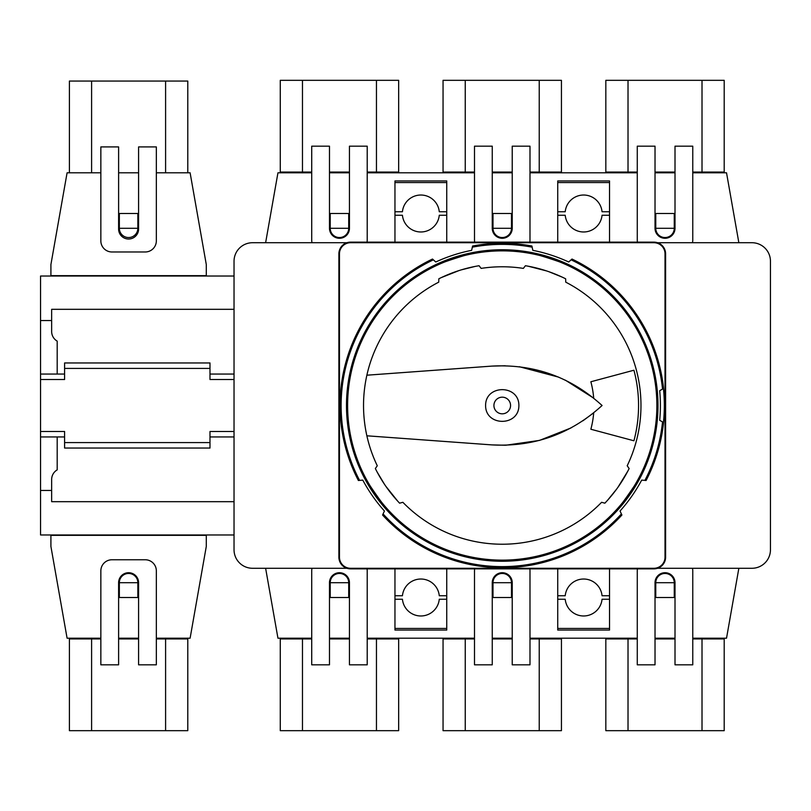 <?xml version="1.0" encoding="UTF-8"?>
<svg xmlns="http://www.w3.org/2000/svg" width="811" height="811" viewBox="0 0 811 811"><rect width="100%" height="100%" fill="white"/><g stroke="black" fill="none" stroke-linecap="round" stroke-linejoin="round"><path stroke-width="1.22" d="M657.559 568.278L751.949 568.278A18.501 18.501 0 0 0 770.45 549.777L770.45 261.223A18.501 18.501 0 0 0 751.949 242.722L657.559 242.722M346.926 242.722L252.525 242.722A18.501 18.501 0 0 0 234.034 261.223L234.034 549.777A18.501 18.501 0 0 0 252.525 568.278L346.926 568.278M557.735 215.26L565.216 215.26A18.501 18.501 0 0 0 602.046 215.26L609.527 215.26M446.749 242.144L446.749 180.944L394.957 180.944L394.957 242.144M609.527 242.144L609.527 180.944L557.735 180.944L557.735 242.144M674.265 213.496L655.764 213.496L655.764 228.296A9.245 9.245 0 0 0 665.02 237.542A9.245 9.245 0 0 0 674.265 228.296L674.265 213.496M511.488 213.496L492.997 213.496L492.997 228.296A9.245 9.245 0 0 0 502.242 237.542A9.245 9.245 0 0 0 511.488 228.296L511.488 213.496M348.71 213.496L330.219 213.496L330.219 228.296A9.245 9.245 0 0 0 339.464 237.542A9.245 9.245 0 0 0 348.71 228.296L348.71 213.496M692.766 172.804L726.524 172.804L738.851 242.722M675.005 172.804L655.024 172.804M637.274 172.804L529.988 172.804M512.228 172.804L492.257 172.804M474.496 172.804L367.211 172.804M349.45 172.804L329.479 172.804M311.718 172.804L277.95 172.804L265.623 242.722M609.527 211.742L602.046 211.742A18.501 18.501 0 0 0 565.216 211.742L557.735 211.742M446.749 211.742L439.268 211.742A18.501 18.501 0 0 0 402.438 211.742L394.957 211.742M394.957 215.26L402.438 215.26A18.501 18.501 0 0 0 439.268 215.26L446.749 215.26M609.527 595.74L602.046 595.74A18.501 18.501 0 0 0 565.216 595.74L557.735 595.74M557.735 599.258L565.216 599.258A18.501 18.501 0 0 0 602.046 599.258L609.527 599.258M446.749 595.74L439.268 595.74A18.501 18.501 0 0 0 402.438 595.74L394.957 595.74M394.957 599.258L402.438 599.258A18.501 18.501 0 0 0 439.268 599.258L446.749 599.258M394.957 182.556L446.749 182.556M446.749 568.856L446.749 630.056L394.957 630.056L394.957 568.856M394.957 628.444L446.749 628.444M609.527 182.556L557.735 182.556M557.735 568.856L557.735 630.056L609.527 630.056L609.527 568.856M609.527 628.444L557.735 628.444M348.71 228.296L330.219 228.296M511.488 228.296L492.997 228.296M674.265 228.296L655.764 228.296M330.219 582.703L330.219 597.504L348.71 597.504L348.71 582.703A9.245 9.245 0 0 0 339.464 573.458A9.245 9.245 0 0 0 330.219 582.703L348.71 582.703M492.997 582.703L492.997 597.504L511.488 597.504L511.488 582.703A9.245 9.245 0 0 0 502.242 573.458A9.245 9.245 0 0 0 492.997 582.703L511.488 582.703M655.764 582.703L655.764 597.504L674.265 597.504L674.265 582.703A9.245 9.245 0 0 0 665.02 573.458A9.245 9.245 0 0 0 655.764 582.703L674.265 582.703M738.851 568.278L726.524 638.196L692.766 638.196M311.718 638.196L277.95 638.196L265.623 568.278M675.005 638.196L655.024 638.196M637.274 638.196L529.988 638.196M512.228 638.196L492.257 638.196M474.496 638.196L367.211 638.196M349.45 638.196L329.479 638.196M653.919 568.278A11.101 11.101 0 0 0 665.02 557.177L665.02 253.823A11.101 11.101 0 0 0 653.919 242.722L350.565 242.722A11.101 11.101 0 0 0 339.464 253.823L339.464 557.177A11.101 11.101 0 0 0 350.565 568.278L653.919 568.278L653.919 568.856A11.678 11.678 0 0 0 665.598 557.177L665.02 557.177M505.172 365.761L491.699 366.116L366.866 375.199C362.416 395.403 362.416 415.597 366.866 435.801L491.699 444.884L505.131 445.239M505.75 445.229L539.497 440.403L571.096 427.904M582.916 420.797L593.693 412.85A91.744 91.744 0 0 1 590.864 429.242L633.918 440.779A136.329 136.329 0 0 0 633.918 370.221L590.864 381.758A91.744 91.744 0 0 1 593.693 398.15L565.308 380.136M366.866 435.801A138.732 138.732 0 0 0 377.287 465.767L376.588 466.761M377.287 465.767L375.351 468.545A141.692 141.692 0 0 0 399.6 503.175L402.864 502.303A138.732 138.732 0 0 0 601.61 502.303L604.874 503.175A141.692 141.692 0 0 0 629.133 468.545L627.197 465.767A138.732 138.732 0 0 0 565.764 282.167L565.642 278.791A141.692 141.692 0 0 0 525.427 265.724L523.348 268.39A138.732 138.732 0 0 0 481.136 268.39L480.386 267.427M604.225 503.002L604.874 503.175M627.886 466.761L627.197 465.767M524.088 267.427L523.348 268.39M558.667 377.145L519.405 366.744M491.699 444.884C533.993 447.165 570.782 434.037 602.076 405.5C570.782 376.963 533.993 363.835 491.699 366.116M493.919 405.5A8.323 8.323 0 0 0 506.399 412.708A8.323 8.323 0 0 0 506.399 398.292A8.323 8.323 0 0 0 493.919 405.5M481.136 268.39L479.058 265.724A141.692 141.692 0 0 0 438.842 278.791L438.721 282.167A138.732 138.732 0 0 0 366.866 375.199M485.596 405.5C485.424 426.627 519.06 426.627 518.888 405.5C519.06 384.373 485.424 384.373 485.596 405.5M653.919 568.856L350.565 568.856A11.678 11.678 0 0 1 338.886 557.177L338.886 253.823A11.678 11.678 0 0 1 350.565 242.144L653.919 242.144A11.678 11.678 0 0 1 665.598 253.823L665.598 557.177M433.378 259.834A161.125 161.125 0 0 0 359.577 480.386L358.391 480.497A162.22 162.22 0 0 1 432.496 259.044L435.771 261.994A158.155 158.155 0 0 1 471.657 250.335L472.337 247.173A161.125 161.125 0 0 1 532.148 247.173L532.817 250.335A158.155 158.155 0 0 1 568.704 261.994L571.106 259.834A161.125 161.125 0 0 1 662.526 389.067L659.698 390.699A158.155 158.155 0 0 1 659.698 420.301L662.526 421.933A161.125 161.125 0 0 1 644.897 480.386L641.683 480.112A158.155 158.155 0 0 1 620.04 511.021L621.408 513.941A161.125 161.125 0 0 1 383.076 513.941L384.434 511.021A158.155 158.155 0 0 1 362.791 480.112L359.577 480.386M383.076 513.941L382.569 515.026A162.22 162.22 0 0 0 621.905 515.026L621.408 513.941M532.148 247.173L531.904 246.017A162.22 162.22 0 0 0 472.58 246.017L472.337 247.173M644.897 480.386L646.083 480.497A162.22 162.22 0 0 0 571.988 259.044L571.106 259.834M346.49 405.5A155.742 155.742 0 0 0 580.118 540.379A155.742 155.742 0 0 0 580.118 270.621A155.742 155.742 0 0 0 346.49 405.5M662.526 389.067L663.439 388.54A162.088 162.088 0 0 1 663.439 422.46L662.526 421.933M347.605 405.5A154.637 154.637 0 0 0 579.561 539.416A154.637 154.637 0 0 0 579.561 271.584A154.637 154.637 0 0 0 347.605 405.5M399.6 503.175L402.864 502.303M606.699 501.228L607.317 500.549M607.621 500.215L616.583 489.175M617.962 487.259L627.755 471.242M617.394 508.71C617.718 510.342 640.244 478.176 638.612 478.409M567.274 265.207C568.734 264.406 531.398 252.272 532.087 253.772M472.387 253.772C473.107 252.272 435.76 264.396 437.21 265.207M365.873 478.409C364.22 478.155 386.746 510.322 387.09 508.71M476.422 266.18L475.53 266.353M475.084 266.434L461.277 269.86M459.036 270.56L441.235 277.615M563.24 277.615L562.418 277.22M562.003 277.038L548.824 271.685M546.604 270.935L528.062 266.18M377.196 472.134L384.505 484.329M385.833 486.276L397.775 501.228M367.211 638.936L398.657 638.936L398.657 730.681L280.271 730.681L280.271 638.936L311.718 638.936M329.479 638.936L349.45 638.936M367.028 568.856A11.101 11.101 0 0 1 367.211 570.863L367.211 664.827L349.45 664.827L349.45 582.703A9.985 9.985 0 0 0 339.464 572.718A9.985 9.985 0 0 0 329.479 582.703L329.479 664.827L311.718 664.827L311.718 570.863A11.101 11.101 0 0 1 312.022 568.278M302.473 730.681L302.473 638.936M376.456 638.936L376.456 730.681M398.657 638.936L398.657 638.196M280.271 638.936L280.271 638.196M529.988 638.936L561.435 638.936L561.435 730.681L443.049 730.681L443.049 638.936L474.496 638.936M492.257 638.936L512.228 638.936M529.806 568.856A11.101 11.101 0 0 1 529.988 570.863L529.988 664.827L512.228 664.827L512.228 582.703A9.985 9.985 0 0 0 502.242 572.718A9.985 9.985 0 0 0 492.257 582.703L492.257 664.827L474.496 664.827L474.496 570.863A11.101 11.101 0 0 1 474.678 568.856M465.25 730.681L465.25 638.936M539.234 638.936L539.234 730.681M561.435 638.936L561.435 638.196M443.049 638.936L443.049 638.196M692.766 638.936L724.203 638.936L724.203 730.681L605.827 730.681L605.827 638.936L637.274 638.936M655.024 638.936L675.005 638.936M692.452 568.278A11.101 11.101 0 0 1 692.766 570.863L692.766 664.827L675.005 664.827L675.005 582.703A9.985 9.985 0 0 0 665.02 572.718A9.985 9.985 0 0 0 655.024 582.703L655.024 664.827L637.274 664.827L637.274 570.863A11.101 11.101 0 0 1 637.456 568.856M628.018 730.681L628.018 638.936M702.012 638.936L702.012 730.681M724.203 638.936L724.203 638.196M605.827 638.936L605.827 638.196M637.274 172.064L605.827 172.064L605.827 80.319L724.203 80.319L724.203 172.064L692.766 172.064M675.005 172.064L655.024 172.064M637.456 242.144A11.101 11.101 0 0 1 637.274 240.137L637.274 146.173L655.024 146.173L655.024 228.296A9.985 9.985 0 0 0 665.02 238.282A9.985 9.985 0 0 0 675.005 228.296L675.005 146.173L692.766 146.173L692.766 240.137A11.101 11.101 0 0 1 692.452 242.722M702.012 80.319L702.012 172.064M628.018 172.064L628.018 80.319M605.827 172.064L605.827 172.804M724.203 172.064L724.203 172.804M474.496 172.064L443.049 172.064L443.049 80.319L561.435 80.319L561.435 172.064L529.988 172.064M512.228 172.064L492.257 172.064M474.678 242.144A11.101 11.101 0 0 1 474.496 240.137L474.496 146.173L492.257 146.173L492.257 228.296A9.985 9.985 0 0 0 502.242 238.282A9.985 9.985 0 0 0 512.228 228.296L512.228 146.173L529.988 146.173L529.988 240.137A11.101 11.101 0 0 1 529.806 242.144M539.234 80.319L539.234 172.064M465.25 172.064L465.25 80.319M443.049 172.064L443.049 172.804M561.435 172.064L561.435 172.804M311.718 172.064L280.271 172.064L280.271 80.319L398.657 80.319L398.657 172.064L367.211 172.064M349.45 172.064L329.479 172.064M312.022 242.722A11.101 11.101 0 0 1 311.718 240.137L311.718 146.173L329.479 146.173L329.479 228.296A9.985 9.985 0 0 0 339.464 238.282A9.985 9.985 0 0 0 349.45 228.296L349.45 146.173L367.211 146.173L367.211 240.137A11.101 11.101 0 0 1 367.028 242.144M376.456 80.319L376.456 172.064M302.473 172.064L302.473 80.319M280.271 172.064L280.271 172.804M398.657 172.064L398.657 172.804M206.288 276.024L206.288 264.548L190.109 172.804L156.341 172.804M119.349 582.703L119.349 597.504L137.85 597.504L137.85 582.703A9.245 9.245 0 0 0 128.594 573.458A9.245 9.245 0 0 0 119.349 582.703L137.85 582.703M138.59 172.804L118.609 172.804M100.848 172.804L67.09 172.804L50.911 264.548L50.911 276.024M137.85 228.296L137.85 213.496L119.349 213.496L119.349 228.296A9.245 9.245 0 0 0 128.594 237.542A9.245 9.245 0 0 0 137.85 228.296L119.349 228.296M206.288 275.649L50.911 275.649M234.034 501.685L51.651 501.685L51.651 479.494A11.101 11.101 0 0 1 57.196 469.873L57.196 436.947L40.55 436.947L40.55 490.442L51.651 490.442M234.034 309.315L51.651 309.315L51.651 331.506A11.101 11.101 0 0 0 57.196 341.127L57.196 374.053L40.55 374.053L40.55 320.558L51.651 320.558M40.55 436.947L40.55 431.493L64.596 431.493L64.596 448.047L209.988 448.047L209.988 431.493L234.034 431.493M64.596 436.947L57.196 436.947M64.596 368.407L64.596 362.953L209.988 362.953L209.988 368.407L64.596 368.407L64.596 379.507L40.55 379.507L40.55 374.053M64.596 374.053L57.196 374.053M209.988 436.947L234.034 436.947M234.034 379.507L209.988 379.507L209.988 368.407M209.988 374.053L234.034 374.053M156.341 638.196L190.109 638.196L206.288 546.452L206.288 535.169L50.911 535.169L50.911 546.452L67.09 638.196L100.848 638.196M206.288 275.831L50.911 275.831M206.288 535.351L50.911 535.351M234.034 276.024L40.55 276.024L40.55 320.558M209.988 442.593L64.596 442.593M40.55 379.507L40.55 431.493M40.55 490.442L40.55 534.976L234.034 534.976M118.609 638.196L138.59 638.196M138.59 146.913L156.341 146.913L156.341 240.877A11.101 11.101 0 0 1 145.24 251.978L111.948 251.978A11.101 11.101 0 0 1 100.848 240.877L100.848 146.913L118.609 146.913L118.609 229.037A9.985 9.985 0 0 0 128.594 239.022A9.985 9.985 0 0 0 138.59 229.037L138.59 146.913M69.401 172.804L69.401 81.059L187.787 81.059L187.787 172.804M165.596 81.059L165.596 172.804M91.602 172.804L91.602 81.059M156.341 638.936L187.787 638.936L187.787 730.681L69.401 730.681L69.401 638.936L100.848 638.936M118.609 638.936L138.59 638.936M118.609 664.827L100.848 664.827L100.848 570.863A11.101 11.101 0 0 1 111.948 559.762L145.24 559.762A11.101 11.101 0 0 1 156.341 570.863L156.341 664.827L138.59 664.827L138.59 582.703A9.985 9.985 0 0 0 128.594 572.718A9.985 9.985 0 0 0 118.609 582.703L118.609 664.827M91.602 730.681L91.602 638.936M165.596 638.936L165.596 730.681M187.787 638.936L187.787 638.196M69.401 638.936L69.401 638.196M665.598 253.823L665.02 253.823M653.919 242.144L653.919 242.722M350.565 242.144L350.565 242.722M338.886 253.823L339.464 253.823M338.886 557.177L339.464 557.177M350.565 568.856L350.565 568.278"/></g></svg>
